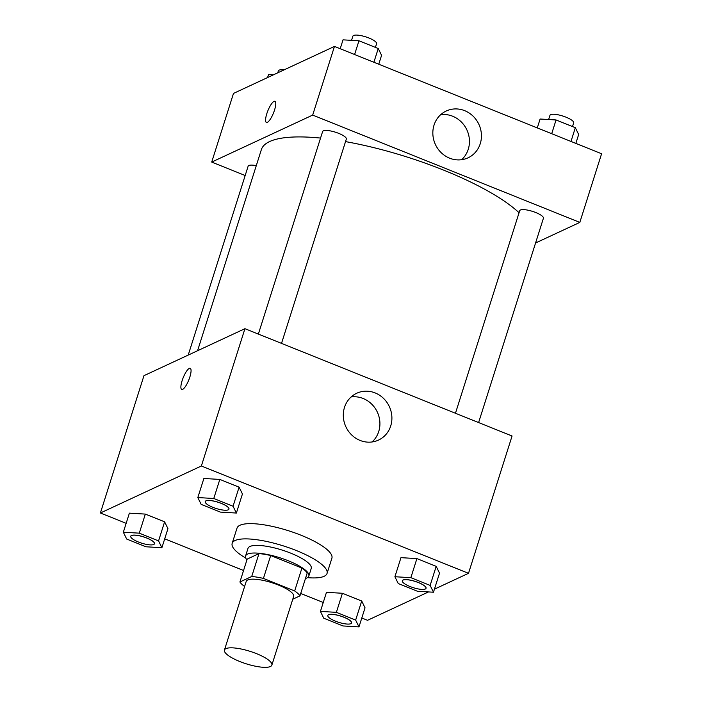 <?xml version="1.0" encoding="UTF-8"?>
<svg xmlns="http://www.w3.org/2000/svg" width="702" height="702" viewBox="0 0 702 702"><rect width="100%" height="100%" fill="white"/><g stroke="black" fill="none" stroke-linecap="round" stroke-linejoin="round"><path stroke-width="1.05" d="M270.41 666.523A24.877 6.529 17.6 0 1 242.91 662.697A24.877 6.529 17.6 0 1 224.438 650.061A24.877 6.529 17.6 0 1 250.131 651.359A24.877 6.529 17.6 0 1 271.867 665.101A24.877 6.529 17.6 0 1 270.41 666.523M224.438 650.061L246.218 581.405A24.877 6.529 17.6 0 1 271.902 582.704A24.877 6.529 17.6 0 1 293.647 596.446L271.867 665.101M239.917 581.984L247.174 559.099L258.977 553.606A32.117 8.424 17.6 0 1 270.691 555.519L301.921 568.076L294.664 590.961L263.425 578.413A32.117 8.424 17.6 0 0 251.72 576.491L239.917 581.984A32.117 8.424 17.6 0 0 244.603 586.477M292.778 599.21L299.956 595.866A32.117 8.424 17.6 0 0 294.664 590.961M301.921 568.076A32.117 8.424 17.6 0 1 307.213 572.981L299.956 595.866M305.475 578.466A33.178 8.705 -162.4 0 0 308.819 576.07A33.178 8.705 -162.4 0 0 279.826 557.739A33.178 8.705 -162.4 0 0 245.568 556.01A33.178 8.705 -162.4 0 0 246.92 559.889M245.568 556.01L247.99 548.376A33.178 8.705 17.6 0 1 282.248 550.114A33.178 8.705 17.6 0 1 311.232 568.444L308.819 576.07M270.691 555.519L263.425 578.413M258.977 553.606L251.72 576.491M245.77 558.081A49.763 13.057 17.6 0 1 232.178 543.366A49.763 13.057 17.6 0 1 283.564 545.963A49.763 13.057 17.6 0 1 327.044 573.455A49.763 13.057 17.6 0 1 324.131 576.298A49.763 13.057 17.6 0 1 307.458 577.649M232.178 543.366L237.022 528.106A49.763 13.057 17.6 0 1 288.399 530.712A49.763 13.057 17.6 0 1 331.888 558.204L327.044 573.455M434.441 589.171L468.506 573.315L201.369 465.996L100.404 512.986L126.158 523.332M164.716 538.829L243.559 570.498M300.71 593.462L323.245 602.509M361.802 618.006L367.541 620.305L428.51 591.935M358.976 626.895L365.031 607.818L361.705 601.009L342.418 593.269L326.474 592.33L320.419 611.407L323.754 618.216L343.032 625.956L358.976 626.895L355.651 620.085L336.372 612.337L320.419 611.407M161.89 547.718L167.945 528.641L164.61 521.832L145.332 514.092L129.387 513.153L123.333 532.221L126.667 539.031L145.946 546.779L161.89 547.718L158.564 540.909L139.286 533.16L123.333 532.221M236.381 513.048L242.436 493.98L239.101 487.17L219.823 479.422L203.87 478.483L197.824 497.56L201.149 504.369L220.428 512.109L236.381 513.048L233.055 506.239L213.777 498.49L197.824 497.56M433.467 592.225L439.522 573.157L436.188 566.347L416.909 558.599L400.965 557.66L394.91 576.737L398.245 583.546L417.523 591.286L433.467 592.225L430.142 585.415L410.863 577.667L394.91 576.737M189.83 377.088A11.407 3.027 111.9 0 1 181.721 389.461A11.407 3.027 111.9 0 1 183.169 377.755A11.407 3.027 111.9 0 1 190.224 368.296A11.407 3.027 111.9 0 1 189.83 377.088M468.506 573.315L512.065 436.003L244.928 328.685L201.369 465.996M244.928 328.685L143.963 375.675L100.404 512.986M190.224 368.296A11.407 3.027 -68.1 0 0 183.169 377.755A11.407 3.027 -68.1 0 0 181.721 389.461M360.073 440.426A25.825 23.956 -115 0 1 343.366 417.12A25.825 23.956 -115 0 1 356.704 393.26A25.825 23.956 -115 0 1 389.329 406.563A25.825 23.956 -115 0 1 378.501 440.084A25.825 23.956 -115 0 1 360.073 440.426M372.086 441.962A25.825 23.956 65 0 0 377.343 412.135A25.825 23.956 65 0 0 351.14 396.955M197.578 350.719L261.372 149.605A140.997 36.987 17.6 0 1 320.542 138.075M345.524 141.611A140.997 36.987 17.6 0 1 519.059 212.741M478.606 422.56L543.418 218.261A12.443 3.264 -162.4 0 0 534.178 211.934A12.443 3.264 -162.4 0 0 520.428 210.021A12.443 3.264 -162.4 0 0 519.699 210.732L455.458 413.259M188.215 355.08L248.122 166.225A12.443 3.264 17.6 0 1 256.283 165.654M258.362 334.082L322.613 131.555A12.443 3.264 17.6 0 1 335.459 132.204A12.443 3.264 17.6 0 1 346.332 139.075L281.52 343.383M245.173 175.518L211.714 162.074L233.494 93.419L334.459 46.429L312.68 115.084L211.714 162.074M535.565 242.997L579.817 222.402L312.68 115.084M579.817 222.402L601.596 153.747L334.459 46.429M480.247 143.699A25.825 23.956 -115 0 1 468.041 157.827A25.825 23.956 -115 0 1 435.415 144.524A25.825 23.956 -115 0 1 446.244 111.004A25.825 23.956 -115 0 1 472.99 116.067A25.825 23.956 -115 0 1 480.247 143.699M267.339 122.367A11.407 3.027 111.9 0 1 266.418 122.464A11.407 3.027 111.9 0 1 267.866 110.749A11.407 3.027 111.9 0 1 274.921 101.299A11.407 3.027 111.9 0 1 274.034 111.539A11.407 3.027 111.9 0 1 267.339 122.367M461.626 159.705A25.825 23.956 65 0 0 468.26 149.272A25.825 23.956 65 0 0 440.68 114.698M274.921 101.299A11.407 3.027 -68.1 0 0 267.866 110.758A11.407 3.027 -68.1 0 0 266.418 122.464M575.842 143.401L578.667 134.512L575.333 127.703L556.054 119.954L540.11 119.024L537.284 127.913M575.333 127.703L570.98 141.444M556.054 119.954L551.702 133.705M548.631 119.524L549.947 115.374A12.443 3.264 17.6 0 1 562.793 116.023A12.443 3.264 17.6 0 1 573.666 122.903L572.499 126.562M378.755 64.224L381.581 55.335L378.246 48.526L358.968 40.777L343.024 39.847L340.198 48.736M378.246 48.526L373.885 62.267M358.968 40.777L354.607 54.519M351.544 40.347L352.86 36.197A12.443 3.264 17.6 0 1 365.707 36.846A12.443 3.264 17.6 0 1 376.579 43.717L375.412 47.385M273.49 74.798L268.533 74.509L267.559 77.562M277.746 72.824L278.369 70.867A12.443 3.264 17.6 0 1 284.038 69.893M402.316 580.782A12.443 3.264 17.6 0 1 415.163 581.432A12.443 3.264 17.6 0 1 426.026 588.302A12.443 3.264 17.6 0 1 425.307 589.013A12.443 3.264 17.6 0 1 411.547 587.1A12.443 3.264 17.6 0 1 402.316 580.782L402.334 580.721A12.443 3.264 17.6 0 1 402.334 580.721A12.443 3.264 17.6 0 1 415.18 581.37A12.443 3.264 17.6 0 1 426.053 588.241A12.443 3.264 17.6 0 1 426.044 588.276M439.522 573.157L436.188 566.347L430.142 585.415M436.188 566.347L416.909 558.599L410.863 577.667M416.909 558.599L400.965 557.66M205.238 501.57A12.443 3.264 17.6 0 1 205.247 501.544A12.443 3.264 17.6 0 1 218.094 502.193A12.443 3.264 17.6 0 1 228.957 509.064A12.443 3.264 17.6 0 1 228.949 509.09L228.94 509.125A12.443 3.264 17.6 0 1 228.211 509.836A12.443 3.264 17.6 0 1 214.461 507.923A12.443 3.264 17.6 0 1 205.23 501.605A12.443 3.264 17.6 0 1 218.068 502.255A12.443 3.264 17.6 0 1 228.94 509.125M242.436 493.98L239.101 487.17L233.055 506.239M239.101 487.17L219.823 479.422L213.777 498.49M219.823 479.422L203.87 478.483M327.843 615.382L327.825 615.443A12.443 3.264 17.6 0 1 340.672 616.102A12.443 3.264 17.6 0 1 351.544 622.972A12.443 3.264 17.6 0 1 350.816 623.683A12.443 3.264 17.6 0 1 337.057 621.77A12.443 3.264 17.6 0 1 327.825 615.443A12.443 3.264 17.6 0 1 327.843 615.382A12.443 3.264 17.6 0 1 340.689 616.04A12.443 3.264 17.6 0 1 351.562 622.911A12.443 3.264 17.6 0 1 351.553 622.937M365.031 607.818L361.705 601.009L355.651 620.085M361.705 601.009L342.418 593.269L336.372 612.337M342.418 593.269L326.474 592.33M130.748 536.24A12.443 3.264 17.6 0 1 130.756 536.205A12.443 3.264 17.6 0 1 143.603 536.854A12.443 3.264 17.6 0 1 154.475 543.734A12.443 3.264 17.6 0 1 154.458 543.76M167.945 528.641L164.61 521.832L158.564 540.909M164.61 521.832L145.332 514.092L139.286 533.16M145.332 514.092L129.387 513.153M153.72 544.506A12.443 3.264 17.6 0 1 139.97 542.593A12.443 3.264 17.6 0 1 130.739 536.267A12.443 3.264 17.6 0 1 143.577 536.916A12.443 3.264 17.6 0 1 154.449 543.796A12.443 3.264 17.6 0 1 153.72 544.506"/></g></svg>

